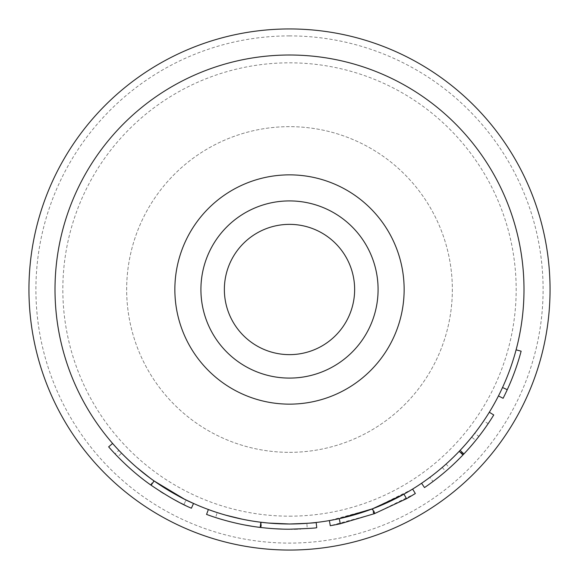 <?xml version="1.0" encoding="UTF-8"?>
<svg xmlns="http://www.w3.org/2000/svg" width="579" height="579" viewBox="0 0 579 579"><rect width="100%" height="100%" fill="white"/><g stroke="black" fill="none" stroke-linecap="round" stroke-linejoin="round"><path stroke-width="0.43" stroke-dasharray="2.9 2.17" d="M263.184 522.511L265.03 522.714M268.837 523.083L275.872 523.597M276.045 523.611L282.957 523.901M283.037 523.908L289.5 523.995C280.989 524.046 271.587 523.481 261.303 522.294C237.629 519.609 216.155 512.241 217.212 512.574L215.605 517.532L216.597 517.85M218.203 512.893L219.998 513.457M221.301 513.855L225.73 515.158M242.16 519.168L256.967 521.73M258.147 521.889L261.115 522.272M282.154 529.09L289.5 529.206C280.808 529.257 271.327 528.692 261.057 527.512C231.339 524.212 205.451 513.978 206.565 514.405M260.724 527.469L264.654 527.918M266.89 528.135L274.62 528.743M218.493 518.444L219.195 518.668M222.51 519.653L228.98 521.44M230.218 521.759L244.49 524.943M251.742 526.21L257.445 527.056M260.528 527.447L260.673 527.469C236.464 524.712 214.556 517.199 215.605 517.532M316.756 527.65C316.387 528.084 307.304 528.598 289.5 529.206C280.815 529.264 271.204 528.678 260.673 527.469L261.303 522.294L260.673 527.469M289.5 174.858A114.642 114.642 0 0 0 174.858 289.5A114.642 114.642 0 0 0 289.5 404.142A114.642 114.642 0 0 0 404.142 289.5A114.642 114.642 0 0 0 289.5 174.858A114.642 114.642 0 0 1 404.142 289.5A114.642 114.642 0 0 1 289.5 404.142M289.5 224.363A65.138 65.138 0 0 0 224.363 289.5A65.138 65.138 0 0 0 289.5 354.637A65.138 65.138 0 0 0 354.637 289.5A65.138 65.138 0 0 0 289.5 224.363M289.5 35.905A253.595 253.595 0 0 0 35.905 289.5A253.595 253.595 0 0 0 289.5 543.095A253.595 253.595 0 0 0 543.095 289.5A253.595 253.595 0 0 0 289.5 35.905M289.5 452.344A162.844 162.844 0 0 0 452.344 289.5A162.844 162.844 0 0 0 289.5 126.656A162.844 162.844 0 0 0 126.656 289.5A162.844 162.844 0 0 0 289.5 452.344A162.844 162.844 0 0 0 452.344 289.5A162.844 162.844 0 0 0 289.5 126.656A162.844 162.844 0 0 0 126.656 289.5A162.844 162.844 0 0 0 289.5 452.344M315.844 522.511L316.163 522.475C315.801 522.895 306.906 523.402 289.5 523.995A234.495 234.495 0 0 0 523.995 289.5A234.495 234.495 0 0 0 289.5 55.005A234.495 234.495 0 0 0 55.005 289.5A234.495 234.495 0 0 0 289.5 523.995C281.018 524.046 271.739 523.488 261.672 522.338C232.555 519.095 207.376 509.129 208.368 509.513M415.346 493.518L374.989 513.443A239.706 239.706 0 0 1 373.716 513.928L371.884 509.05L329.393 520.579A234.495 234.495 0 0 0 339.229 518.661M403.968 494.155A234.495 234.495 0 0 0 412.61 489.081L373.129 508.572A234.495 234.495 0 0 1 371.884 509.05M493.749 414.962A239.706 239.706 0 0 1 488.119 423.698L483.798 420.781A234.495 234.495 0 0 0 489.306 412.241M483.798 420.781L474.758 433.258A234.495 234.495 0 0 1 442.247 467.427L429.886 477.335A234.495 234.495 0 0 1 421.577 483.262M459.198 451.331A234.495 234.495 0 0 0 460.117 450.368M498.454 395.927A234.495 234.495 0 0 0 516.099 349.839A234.495 234.495 0 0 1 498.454 395.927L503.1 398.294A239.706 239.706 0 0 0 521.136 351.185L516.099 349.839M267.216 522.931L268.49 523.054M193.509 503.448L186.12 499.981C177.145 495.79 166.311 489.342 153.623 480.613C133.879 466.826 118.08 449.543 118.883 450.368L124.217 455.839M129.255 460.703L137.093 467.709M149.643 477.718L150.511 478.363M153.095 480.244L154.152 480.99L151.09 485.209M184.317 499.084L186.127 499.981L183.825 504.656C174.648 500.379 163.575 493.778 150.605 484.862L153.623 480.613M185.396 505.416L191.396 508.21L193.531 503.455C182.87 499.018 169.763 491.542 154.202 481.026C140.35 470.893 129.464 461.601 121.554 453.154L112.753 443.608M150.605 484.862C130.42 470.763 114.266 453.089 115.091 453.936L118.883 450.368M115.091 453.936L115.843 454.739M120.794 459.784L125.976 464.771M130.043 468.476L131.686 469.931M133.771 471.726L146.444 481.837M146.581 481.938L149.838 484.312M154.202 481.026L151.191 485.282C167.099 496.037 180.503 503.679 191.396 508.21L183.825 504.656L186.12 499.981M151.322 485.368L160.47 491.513M163.459 493.395L172.433 498.678M173.309 499.163L173.714 499.387M178.354 501.884L180.677 503.079M151.191 485.282C137.042 474.925 125.918 465.429 117.819 456.788L121.554 453.154M117.819 456.788L108.671 446.85M261.057 527.512L261.672 522.338M300.696 528.945L289.5 529.206M289.717 529.206L291.432 529.199M292.171 529.192L294.031 529.163M297.584 529.068L299.879 528.982M298.807 523.807L301.558 523.684M289.5 55.005A234.495 234.495 0 0 0 55.005 289.5A234.495 234.495 0 0 0 289.5 523.995L306.856 523.351L307.239 528.547M374.989 513.443L373.129 508.572M373.716 513.928L330.276 525.71M488.119 423.698L478.876 436.45L474.758 433.258M442.247 467.427L445.642 471.378A239.706 239.706 0 0 0 478.876 436.45M445.642 471.378L433.005 481.504L429.886 477.335M424.508 487.569A239.706 239.706 0 0 0 433.005 481.504M475.75 440.402L463.366 454.515L449.536 467.955L446.062 464.076A234.495 234.495 0 0 0 471.697 437.116L475.75 440.402M462.968 454.928A239.706 239.706 0 0 0 463.909 453.936M471.697 437.116L459.588 450.925L463.366 454.515M459.588 450.925L446.062 464.076M507.262 389.689L502.529 387.51M289.5 516.171A226.671 226.671 0 0 0 516.171 289.5A226.671 226.671 0 0 0 289.5 62.829A226.671 226.671 0 0 0 62.829 289.5A226.671 226.671 0 0 0 289.5 516.171"/><path stroke-width="0.87" d="M261.115 522.272L263.184 522.511M265.03 522.714L268.837 523.083M217.212 512.574L218.203 512.893M219.998 513.457L221.301 513.855M225.73 515.158L242.16 519.168M256.967 521.73L258.147 521.889M264.654 527.918L266.89 528.135M274.62 528.743L282.154 529.09M216.597 517.85L218.493 518.444M219.195 518.668L222.51 519.653M228.98 521.44L230.218 521.759M244.49 524.943L251.742 526.21M257.445 527.056L260.528 527.447M260.21 527.411L260.847 522.236C231.47 518.77 207.391 509.107 208.368 509.513L206.565 514.405C205.567 513.993 230.196 523.872 260.21 527.411C270.704 528.656 280.468 529.249 289.5 529.206C307.348 528.598 316.431 528.077 316.756 527.65L316.163 522.475C315.801 522.895 306.913 523.402 289.5 523.995A234.495 234.495 0 0 0 523.995 289.5A234.495 234.495 0 0 0 289.5 55.005A234.495 234.495 0 0 0 55.005 289.5A234.495 234.495 0 0 0 289.5 523.995L298.807 523.807M289.5 224.363A65.138 65.138 0 0 0 224.363 289.5A65.138 65.138 0 0 0 289.5 354.637A65.138 65.138 0 0 0 354.637 289.5A65.138 65.138 0 0 0 289.5 224.363M289.5 550.05A260.55 260.55 0 0 0 550.05 289.5A260.55 260.55 0 0 0 289.5 28.95A260.55 260.55 0 0 0 28.95 289.5A260.55 260.55 0 0 0 289.5 550.05M329.393 520.579L330.276 525.71A239.706 239.706 0 0 0 340.329 523.756L339.229 518.661L372.507 508.811L403.968 494.155L406.516 498.707A239.706 239.706 0 0 0 415.346 493.518L412.61 489.081M460.117 450.368C471.154 438.65 480.881 425.941 489.306 412.241L493.749 414.962C485.137 428.974 475.185 441.965 463.909 453.936L460.117 450.368M449.536 467.955L449.536 467.955A239.706 239.706 0 0 0 462.968 454.928C451.294 467.159 438.477 478.044 424.508 487.569L421.577 483.262C435.242 473.94 447.777 463.301 459.198 451.331L462.968 454.928A239.706 239.706 0 0 0 475.75 440.402L475.75 440.402M289.5 174.858A114.642 114.642 0 0 0 174.858 289.5A114.642 114.642 0 0 0 289.5 404.142A114.642 114.642 0 0 0 404.142 289.5A114.642 114.642 0 0 0 289.5 174.858M260.847 522.236L267.216 522.931M268.49 523.054L289.5 523.995M124.217 455.839L129.255 460.703M137.093 467.709L149.643 477.718M150.511 478.363L153.095 480.244M154.152 480.99L184.317 499.084M186.12 499.981L193.531 503.455C182.841 499.004 169.698 491.506 154.101 480.954C129.739 464.061 111.675 442.378 112.601 443.434L108.671 446.85C107.73 445.779 126.171 467.919 151.09 485.209L154.101 480.954M115.843 454.739L120.794 459.784M125.976 464.771L130.043 468.476M131.686 469.931L133.771 471.726M149.838 484.312L151.09 485.209C167.02 495.986 180.453 503.65 191.396 508.21L193.531 503.455M160.47 491.513L163.459 493.395M172.433 498.678L173.309 499.163M173.714 499.387L178.354 501.884M180.677 503.079L183.825 504.656M184.064 504.772L185.396 505.416M291.432 529.199L292.171 529.192M294.031 529.163L297.584 529.068M299.879 528.982L300.696 528.945M301.558 523.684L306.856 523.351M340.329 523.756L374.352 513.689L372.507 508.811M374.352 513.689L406.516 498.707M498.454 395.927L503.1 398.294A239.706 239.706 0 0 0 507.262 389.689L502.529 387.51M507.262 389.689A239.706 239.706 0 0 0 521.136 351.185L516.099 349.839M289.5 200.913A88.587 88.587 0 0 0 200.913 289.5A88.587 88.587 0 0 0 289.5 378.087A88.587 88.587 0 0 0 378.087 289.5A88.587 88.587 0 0 0 289.5 200.913"/></g></svg>
